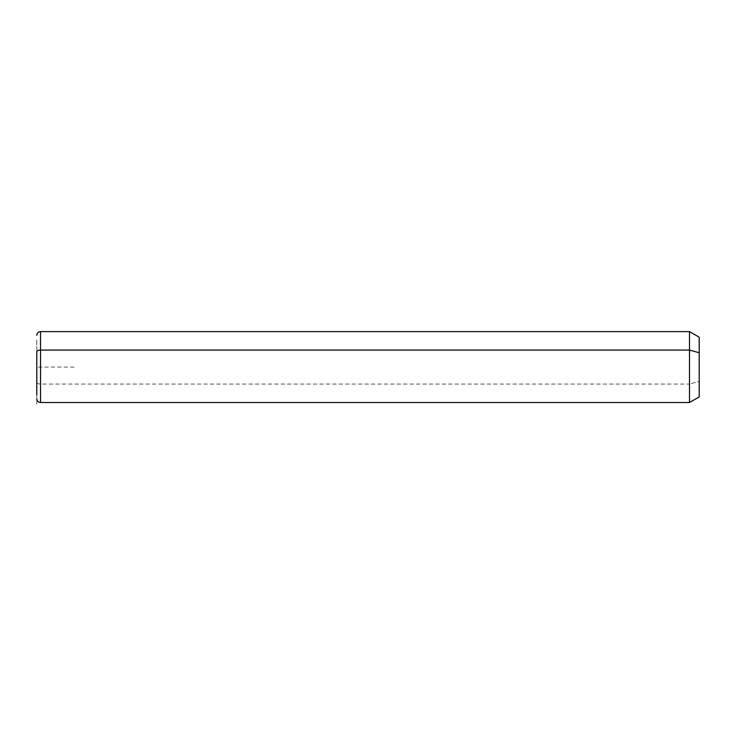 <?xml version="1.0" encoding="UTF-8"?>
<svg xmlns="http://www.w3.org/2000/svg" width="736" height="736" viewBox="0 0 736 736"><rect width="100%" height="100%" fill="white"/><g stroke="black" fill="none" stroke-linecap="round" stroke-linejoin="round"><path stroke-width="0.55" stroke-dasharray="3.68 2.76" d="M699.2 396.925L699.2 381.377L689.503 384.063L689.503 402.518L689.503 384.063L699.2 381.377L699.2 337.217M689.503 331.614L689.503 384.063L40.535 384.063L40.535 402.518L40.535 384.063L689.503 384.063L689.503 331.614M699.2 352.756L699.2 381.377M40.535 331.614L40.535 384.063L40.535 331.614M36.8 382.278L36.8 339.232L36.8 382.278A3.735 1.785 180 0 0 40.535 384.063A3.735 1.785 0 0 1 36.8 382.278M74.115 367.071L36.8 367.071L36.8 404.386"/><path stroke-width="1.1" d="M36.8 335.349C37.021 333.077 38.263 331.835 40.535 331.614L689.503 331.614L699.2 337.217L699.2 352.756L689.503 350.069L699.2 352.756L699.2 396.925L689.503 402.518L689.503 331.614L689.503 402.518L40.535 402.518L40.535 350.069L689.503 350.069L40.535 350.069L40.535 331.614L40.535 350.069A3.735 1.785 180 0 0 36.8 351.863L36.8 394.901L36.8 351.863A3.735 1.785 0 0 1 40.535 350.069L40.535 402.518C38.263 402.298 37.021 401.056 36.8 398.783M699.2 381.377L699.2 352.756"/></g></svg>
